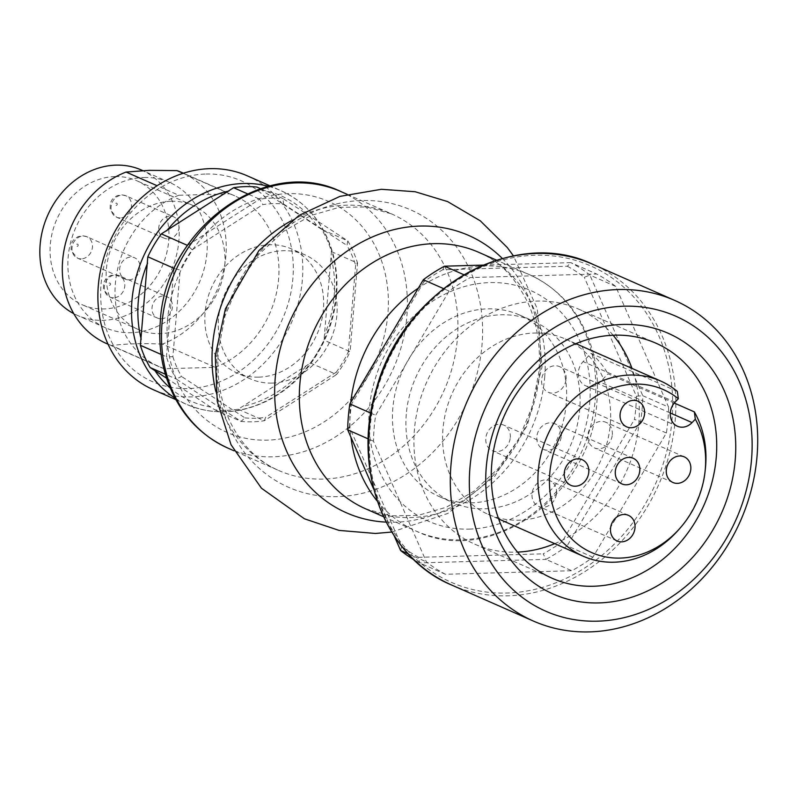 <?xml version="1.0" encoding="UTF-8"?>
<svg xmlns="http://www.w3.org/2000/svg" width="797" height="797" viewBox="0 0 797 797"><rect width="100%" height="100%" fill="white"/><g stroke="black" fill="none" stroke-linecap="round" stroke-linejoin="round"><path stroke-width="0.6" stroke-dasharray="3.98 2.99" d="M406.281 414.221A99.286 84.532 113.8 0 0 452.945 502.628A99.286 84.532 113.8 0 0 570.343 445.882A99.286 84.532 113.8 0 0 533.044 320.932A99.286 84.532 113.8 0 0 406.281 414.221M566.259 403.421A99.286 84.532 -66.2 0 1 439.496 496.7A99.286 84.532 -66.2 0 1 392.821 408.283A99.286 84.532 -66.2 0 1 519.584 315.004A99.286 84.532 -66.2 0 1 566.259 403.421M612.315 434.724A14.017 11.935 113.8 0 0 605.72 422.241A14.017 11.935 113.8 0 0 589.152 430.25A14.017 11.935 113.8 0 0 594.413 447.894A14.017 11.935 113.8 0 0 612.315 434.724M556.505 493.213A14.017 11.935 113.8 0 0 549.92 480.73A14.017 11.935 113.8 0 0 533.352 488.75A14.017 11.935 113.8 0 0 538.613 506.384A14.017 11.935 113.8 0 0 556.505 493.213M561.297 436.158A14.017 11.935 113.8 0 0 554.712 423.675A14.017 11.935 113.8 0 0 538.144 431.685A14.017 11.935 113.8 0 0 543.405 449.319A14.017 11.935 113.8 0 0 561.297 436.158M510.289 437.583A14.017 11.935 113.8 0 0 503.704 425.1A14.017 11.935 113.8 0 0 487.126 433.11A14.017 11.935 113.8 0 0 492.397 450.753A14.017 11.935 113.8 0 0 510.289 437.583M566.089 379.093A14.017 11.935 113.8 0 0 559.504 366.61A14.017 11.935 113.8 0 0 542.936 374.62A14.017 11.935 113.8 0 0 548.197 392.263A14.017 11.935 113.8 0 0 566.089 379.093M677.34 391.427L590.995 353.37L583.135 361.609A15.183 12.931 113.8 0 0 585.506 385.728A15.183 12.931 113.8 0 0 600.131 382.062L607.991 373.823L674.282 403.043M590.995 353.37A95.779 81.543 -66.2 0 1 607.991 373.823M678.377 530.045A95.779 81.543 113.8 0 0 705.355 468.845M442.973 428.955A95.779 81.543 113.8 0 0 488.003 514.254A95.779 81.543 113.8 0 0 601.247 459.5A95.779 81.543 113.8 0 0 565.262 338.974A95.779 81.543 113.8 0 0 442.973 428.955M483.201 265.102L570.881 262.641L567.325 266.248L442.813 269.735L444.507 266.188M423.346 279.717L423.904 281.819A163.524 139.226 -66.2 0 1 442.813 269.735M567.325 266.248A163.524 139.226 -66.2 0 1 584.291 277.326L589.87 275.045L642.781 395.701L636.414 396.209L584.291 277.326M636.414 396.209A163.524 139.226 -66.2 0 1 634.472 419.371L640.599 421.633A168.197 143.201 113.8 0 0 642.781 395.701L668.563 407.068L615.663 286.412A168.197 143.201 113.8 0 0 596.674 274.009L470.3 277.555A168.197 143.201 113.8 0 0 449.129 291.084L375.666 415.277A168.197 143.201 113.8 0 0 373.484 441.219L426.395 561.865A168.197 143.201 113.8 0 0 445.384 574.268L571.758 570.732A168.197 143.201 113.8 0 0 592.918 557.203L666.392 433A168.197 143.201 113.8 0 0 668.563 407.068M666.392 433L640.599 421.633L567.135 545.835L562.084 541.751L634.472 419.371M562.084 541.751A163.524 139.226 -66.2 0 1 543.175 553.835L545.965 559.364L419.591 562.901L418.664 557.322L543.175 553.835M418.664 557.322A163.524 139.226 -66.2 0 1 401.698 546.244L400.602 550.498M347.701 429.842L349.574 427.361L401.698 546.244M349.574 427.361A163.524 139.226 -66.2 0 1 351.517 404.199L349.873 403.91M423.904 281.819L351.517 404.199M394.226 535.953L373.693 489.139M592.918 557.203L567.135 545.835A168.197 143.201 113.8 0 1 545.965 559.364L571.758 570.732M445.384 574.268L419.591 562.901A168.197 143.201 113.8 0 1 413.942 559.723M615.663 286.412L589.87 275.045A168.197 143.201 113.8 0 0 570.881 262.641L596.674 274.009M463.884 274.726L470.3 277.555M408.184 553.845L426.395 561.865M373.484 441.219L368.244 438.908M370.764 413.125L375.666 415.277M449.129 291.084L443.491 288.594M613.112 335.228A128.486 109.388 113.8 0 0 578.463 309.047A128.486 109.388 113.8 0 0 414.41 429.762A128.486 109.388 113.8 0 0 474.813 544.182A128.486 109.388 113.8 0 0 517.522 552.102M554.722 543.664A128.486 109.388 113.8 0 0 631.981 368.383M258.696 377.15A67.745 57.673 113.8 0 0 321.271 321.958A67.745 57.673 113.8 0 0 291.572 248.963A67.745 57.673 113.8 0 0 211.474 287.687A67.745 57.673 113.8 0 0 236.928 372.946A67.745 57.673 113.8 0 0 258.696 377.15M272.146 383.078A67.745 57.673 113.8 0 0 334.73 327.886A67.745 57.673 113.8 0 0 305.032 254.891A67.745 57.673 113.8 0 0 224.933 293.625A67.745 57.673 113.8 0 0 250.378 378.874A67.745 57.673 113.8 0 0 272.146 383.078M161.263 318.81A11.676 9.943 113.8 0 0 172.052 309.296A11.676 9.943 113.8 0 0 166.932 296.713A11.676 9.943 113.8 0 0 153.124 303.388A11.676 9.943 113.8 0 0 157.517 318.093A11.676 9.943 113.8 0 0 161.263 318.81M128.915 279.877A11.676 9.943 113.8 0 0 139.704 270.362A11.676 9.943 113.8 0 0 134.583 257.77A11.676 9.943 113.8 0 0 120.775 264.445A11.676 9.943 113.8 0 0 125.159 279.149A11.676 9.943 113.8 0 0 128.915 279.877M167.978 238.931A11.676 9.943 113.8 0 0 178.767 229.416A11.676 9.943 113.8 0 0 173.646 216.824A11.676 9.943 113.8 0 0 159.828 223.509A11.676 9.943 113.8 0 0 164.222 238.203A11.676 9.943 113.8 0 0 167.978 238.931M166.593 378.216L214.951 409.867A114.469 97.453 113.8 0 0 238.233 409.22L310.481 363.033A114.469 97.453 113.8 0 0 324.02 340.15L331.452 251.633A114.469 97.453 113.8 0 0 321.699 229.397L256.893 187.056M247.449 175.898A116.8 99.446 -66.2 0 1 291.333 322.895A116.8 99.446 -66.2 0 1 153.223 389.663M183.131 173.308L229.745 193.85L178.777 195.275L157.089 185.721M162.478 344.085C142.484 343.238 125.498 343.716 111.51 345.519L164.202 368.742L215.18 367.317L162.478 344.085A93.438 79.551 -66.2 0 0 225.591 258.816A93.438 79.551 -66.2 0 0 181.965 172.56M111.51 345.519A93.438 79.551 -66.2 0 1 106.579 343.577M164.202 368.742A93.438 79.551 -66.2 0 1 159.28 366.799A93.438 79.551 -66.2 0 1 115.655 280.554A93.438 79.551 -66.2 0 1 178.777 195.275M173.776 269.894L166.473 356.797L172.879 356.717L180.152 270.103L173.905 268.28M172.879 356.717A109.797 93.478 113.8 0 0 181.537 376.473L176.227 379.033L241.033 421.374A114.469 97.453 113.8 0 0 264.325 420.716L336.573 374.54L336.324 372.129A109.797 93.478 113.8 0 0 348.349 351.796L350.112 351.646L357.544 263.13L355.621 265.192A109.797 93.478 113.8 0 0 346.964 245.436L347.791 240.893L282.985 198.563L283.553 204.012A109.797 93.478 113.8 0 0 262.871 204.59L259.692 199.21L187.444 245.396L192.177 249.78A109.797 93.478 113.8 0 0 180.152 270.103M214.951 409.867L241.033 421.374L244.958 417.897L181.537 376.473M244.958 417.897A109.797 93.478 113.8 0 0 265.64 417.319L264.325 420.716L238.233 409.22M336.324 372.129L265.64 417.319M355.621 265.192L348.349 351.796M283.553 204.012L346.964 245.436M192.177 249.78L262.871 204.59M331.452 251.633L357.544 263.13A114.469 97.453 113.8 0 0 347.791 240.893L321.699 229.397M260.46 188.63L282.985 198.563A114.469 97.453 113.8 0 0 259.692 199.21L247.369 193.781M310.481 363.033L336.573 374.54A114.469 97.453 113.8 0 0 350.112 351.646L324.02 340.15M161.114 354.436L166.473 356.797A114.469 97.453 113.8 0 0 176.227 379.033L165.358 374.241M205.985 174.025A109.797 93.478 -66.2 0 1 275.523 332.608A109.797 93.478 -66.2 0 1 109.418 337.261A109.797 93.478 -66.2 0 1 205.985 174.025M229.745 193.85A93.438 79.551 -66.2 0 1 234.667 195.793A93.438 79.551 -66.2 0 1 278.292 282.048A93.438 79.551 -66.2 0 1 215.18 367.317M144.058 177.502A79.431 67.625 -66.2 0 1 169.582 182.423A79.431 67.625 -66.2 0 1 199.419 282.377A79.431 67.625 -66.2 0 1 105.513 327.786A79.431 67.625 -66.2 0 1 70.694 242.198A79.431 67.625 -66.2 0 1 144.058 177.502M141.547 170.07A79.431 67.625 -66.2 0 1 171.395 270.024A79.431 67.625 -66.2 0 1 77.478 315.423A79.431 67.625 -66.2 0 1 73.762 313.629M115.067 176.555A67.745 57.673 -66.2 0 1 136.835 180.76A67.745 57.673 -66.2 0 1 162.289 266.009A67.745 57.673 -66.2 0 1 82.191 304.733A67.745 57.673 -66.2 0 1 52.492 231.738A67.745 57.673 -66.2 0 1 115.067 176.555M171.136 201.272A67.745 57.673 -66.2 0 1 192.904 205.467A67.745 57.673 -66.2 0 1 218.358 290.726A67.745 57.673 -66.2 0 1 138.25 329.45A67.745 57.673 -66.2 0 1 108.551 256.455A67.745 57.673 -66.2 0 1 171.136 201.272M675.079 402.136L583.135 361.609M670.297 412.995L600.131 382.062M672.02 419.909A172.869 147.176 -66.2 0 1 433.249 572.535A172.869 147.176 -66.2 0 1 457.817 279.986A172.869 147.176 -66.2 0 1 672.02 419.909M451.481 584.958A175.201 149.169 113.8 0 0 675.179 420.348A175.201 149.169 113.8 0 0 592.819 264.315M109.428 285.316A1.166 0.996 113.8 0 0 110.454 283.573A1.166 0.996 113.8 0 0 108.691 283.622A1.166 0.996 113.8 0 0 109.428 285.316M113.612 297.809A11.676 9.943 -66.2 0 1 109.717 297.022A11.676 9.943 -66.2 0 1 105.543 282.218A11.676 9.943 -66.2 0 1 119.42 275.772A11.676 9.943 -66.2 0 1 124.382 288.384A11.676 9.943 -66.2 0 1 113.612 297.809M77.07 246.373A1.166 0.996 113.8 0 0 78.106 244.639A1.166 0.996 113.8 0 0 76.333 244.689A1.166 0.996 113.8 0 0 77.07 246.373M81.254 258.866A11.676 9.943 -66.2 0 1 77.359 258.079A11.676 9.943 -66.2 0 1 73.194 243.274A11.676 9.943 -66.2 0 1 87.072 236.829A11.676 9.943 -66.2 0 1 92.024 249.441A11.676 9.943 -66.2 0 1 81.254 258.866M116.133 205.427A1.166 0.996 113.8 0 0 117.159 203.693A1.166 0.996 113.8 0 0 115.396 203.743A1.166 0.996 113.8 0 0 116.133 205.427M120.317 217.92A11.676 9.943 -66.2 0 1 116.422 217.133A11.676 9.943 -66.2 0 1 112.257 202.328A11.676 9.943 -66.2 0 1 126.135 195.883A11.676 9.943 -66.2 0 1 131.087 208.495A11.676 9.943 -66.2 0 1 120.317 217.92M175.031 398.111A116.8 99.446 113.8 0 0 186.867 404.487A116.8 99.446 113.8 0 0 313.012 359.317A116.8 99.446 113.8 0 0 332.957 255.209A116.8 99.446 113.8 0 0 281.092 190.732A116.8 99.446 113.8 0 0 268.4 186.299M331.243 257.899A112.128 95.471 -66.2 0 1 324.837 334.152M305.779 366.371A112.128 95.471 -66.2 0 1 243.543 406.151M210.757 407.068A112.128 95.471 -66.2 0 1 170.249 388.029M261.685 190.124A112.128 95.471 -66.2 0 1 317.515 226.597M386.166 522.125A151.55 129.024 113.8 0 0 395.163 522.214A151.55 129.024 113.8 0 0 539.967 370.426A151.55 129.024 113.8 0 0 502.369 258.487M544.69 377.18A140.162 119.331 113.8 0 0 478.808 252.35C498.693 260.041 515.151 277.047 528.182 303.368C537.278 323.771 540.864 346.695 538.941 372.119L532.346 406.41L518.598 439.167L498.603 468.098L473.866 491.271L446.28 507.261L417.957 515.41L390.719 515.779L365.733 508.865A140.162 119.331 113.8 0 0 410.774 517.562A140.162 119.331 113.8 0 0 544.69 377.18M217.282 352.304A151.55 129.024 113.8 0 0 337.211 496.67A151.55 129.024 113.8 0 0 482.016 344.882A151.55 129.024 113.8 0 0 362.077 200.525A151.55 129.024 113.8 0 0 217.282 352.304M215.808 391.377A140.162 119.331 113.8 0 0 278.442 470.389A140.162 119.331 113.8 0 0 323.472 479.077A140.162 119.331 113.8 0 0 457.398 338.695A140.162 119.331 113.8 0 0 391.506 213.875A140.162 119.331 113.8 0 0 346.476 205.178A140.162 119.331 113.8 0 0 290.935 220.938M227.902 448.103A140.162 119.331 113.8 0 0 272.933 456.801A140.162 119.331 113.8 0 0 406.859 316.419A140.162 119.331 113.8 0 0 340.967 191.599M167.529 319.976A126.145 107.396 113.8 0 0 267.354 440.143A126.145 107.396 113.8 0 0 387.89 313.799A126.145 107.396 113.8 0 0 288.056 193.631A126.145 107.396 113.8 0 0 167.529 319.976M350.77 402.405A140.162 119.331 113.8 0 0 350.391 406.321A140.162 119.331 113.8 0 0 350.969 437.314M377.28 501.134A140.162 119.331 113.8 0 0 416.273 531.141A140.162 119.331 113.8 0 0 461.314 539.838A140.162 119.331 113.8 0 0 595.239 399.456A140.162 119.331 113.8 0 0 529.347 274.626A140.162 119.331 113.8 0 0 484.307 265.939A140.162 119.331 113.8 0 0 418.385 288.096M469.194 529.108A126.145 107.396 113.8 0 0 589.72 402.764A126.145 107.396 113.8 0 0 489.886 282.596A126.145 107.396 113.8 0 0 369.36 408.941A126.145 107.396 113.8 0 0 469.194 529.108M439.496 496.7L452.945 502.628M519.584 315.004L533.044 320.932M684.215 456.84L605.72 422.241M672.907 482.494L594.413 447.894M628.415 515.33L549.92 480.73M617.107 540.984L538.613 506.384M633.207 458.275L554.712 423.675M621.899 483.918L543.405 449.319M582.189 459.7L503.704 425.1M570.891 485.353L492.397 450.753M637.998 401.21L559.504 366.61M626.691 426.863L548.197 392.263M677.45 426.256L585.506 385.728M488.003 514.254L498.653 518.947M565.262 338.974L575.912 343.666M474.813 544.182L552.182 578.283M578.463 309.047L655.831 343.148M305.032 254.891L291.572 248.963M250.378 378.874L236.928 372.946M157.517 318.093L109.856 297.082L103.431 289.55L103.56 283.055L105.672 279.08L110.285 275.623L115.216 274.756L119.281 275.712L166.932 296.713M125.159 279.149L77.508 258.138L71.072 250.607L71.202 244.111L73.314 240.136L77.927 236.679L82.868 235.812L86.923 236.769L134.583 257.77M164.222 238.203L116.561 217.202L110.135 209.661L110.265 203.165L112.377 199.2L116.99 195.733L121.931 194.867L125.986 195.823L173.646 216.824M175.858 399.636L186.867 404.487C213.496 415.616 240.843 414.131 268.908 400.034C294.84 386.017 314.058 364.608 326.561 335.786C337.529 308.947 339.851 282.277 333.525 255.777C325.226 224.814 307.742 203.135 281.092 190.732L270.083 185.88M159.28 366.799L108.053 344.214M234.667 195.793L183.43 173.208M169.582 182.423L142.773 170.608M105.513 327.786L77.478 315.423M192.904 205.467L136.835 180.76M138.25 329.45L82.191 304.733M391.745 532.057L447.844 513.427L494.728 476.267L527.275 425.478L541.99 367.088L537.288 308.768L513.477 255.907M347.163 194.329L391.506 213.875L366.53 206.961L339.303 207.33L310.979 215.469L283.393 231.469L258.646 254.632L238.652 283.573L224.903 316.319L218.298 350.62C215.997 386.087 223.449 415.715 240.654 439.496C251.095 453.613 263.687 463.914 278.442 470.389L234.099 450.843M383.516 516.705L416.273 531.141C491.639 568.052 592.599 493.323 596.963 400.971C598.627 380.697 596.355 361.38 590.159 343.019C578.781 310.89 558.508 288.096 529.347 274.626L496.591 260.191"/><path stroke-width="1.2" d="M690.8 469.323A14.017 11.935 -66.2 0 1 672.907 482.494A14.017 11.935 -66.2 0 1 667.637 464.85A14.017 11.935 -66.2 0 1 684.215 456.84A14.017 11.935 -66.2 0 1 690.8 469.323M635 527.813A14.017 11.935 -66.2 0 1 617.107 540.984A14.017 11.935 -66.2 0 1 611.837 523.34A14.017 11.935 -66.2 0 1 628.415 515.33A14.017 11.935 -66.2 0 1 635 527.813M639.792 470.748A14.017 11.935 -66.2 0 1 621.899 483.918A14.017 11.935 -66.2 0 1 616.629 466.285A14.017 11.935 -66.2 0 1 633.207 458.275A14.017 11.935 -66.2 0 1 639.792 470.748M588.784 472.183A14.017 11.935 -66.2 0 1 570.891 485.353A14.017 11.935 -66.2 0 1 565.621 467.709A14.017 11.935 -66.2 0 1 582.189 459.7A14.017 11.935 -66.2 0 1 588.784 472.183M644.584 413.693A14.017 11.935 -66.2 0 1 626.691 426.863A14.017 11.935 -66.2 0 1 621.421 409.22A14.017 11.935 -66.2 0 1 637.998 401.21A14.017 11.935 -66.2 0 1 644.584 413.693M678.327 398.739L677.34 391.427A95.779 81.543 113.8 0 0 660.574 380.986A95.779 81.543 113.8 0 0 538.284 470.967A95.779 81.543 113.8 0 0 583.314 556.266A95.779 81.543 113.8 0 0 678.377 530.045L680.01 528.192A89.035 75.805 113.8 0 0 705.086 471.306A89.035 75.805 113.8 0 0 695.323 419.192L692.075 422.589A15.183 12.931 -66.2 0 1 677.45 426.256A15.183 12.931 -66.2 0 1 675.079 402.136L678.327 398.739A89.035 75.805 113.8 0 0 570.393 419.74A89.035 75.805 113.8 0 0 571.947 539.121A89.035 75.805 113.8 0 0 680.01 528.192M674.282 403.043L694.336 411.88L695.323 419.192M705.086 471.306L705.355 468.845A95.779 81.543 113.8 0 0 694.336 411.88M373.693 489.139L347.701 429.842A168.197 143.201 113.8 0 1 349.873 403.91L423.346 279.717A168.197 143.201 113.8 0 1 444.507 266.188L483.201 265.102M413.942 559.723A168.197 143.201 113.8 0 1 400.602 550.498L394.226 535.953M444.507 266.188L463.884 274.726M400.602 550.498L408.184 553.845M368.244 438.908L347.701 429.842M349.873 403.91L370.764 413.125M443.491 288.594L423.346 279.717M450.972 465.01A175.201 149.169 113.8 0 0 533.332 621.032A175.201 149.169 113.8 0 0 740.493 520.879A175.201 149.169 113.8 0 0 674.67 300.399A175.201 149.169 113.8 0 0 450.972 465.01M469.941 467.63A161.193 137.233 113.8 0 0 669.669 598.099A161.193 137.233 113.8 0 0 692.573 325.315A161.193 137.233 113.8 0 0 469.941 467.63M486.27 467.172A142.504 121.323 113.8 0 0 662.835 582.517A142.504 121.323 113.8 0 0 683.089 341.355A142.504 121.323 113.8 0 0 486.27 467.172M491.779 463.864A128.486 109.388 113.8 0 0 552.182 578.283A128.486 109.388 113.8 0 0 704.1 504.84A128.486 109.388 113.8 0 0 655.831 343.148A128.486 109.388 113.8 0 0 491.779 463.864M517.522 552.102A128.486 109.388 113.8 0 0 554.722 543.664M631.981 368.383A128.486 109.388 113.8 0 0 613.112 335.228M260.46 188.63L256.893 187.056A114.469 97.453 113.8 0 0 233.601 187.713L161.353 233.89A114.469 97.453 113.8 0 0 147.814 256.783L140.382 345.3A114.469 97.453 113.8 0 0 150.135 367.537L166.593 378.216M175.858 399.636L153.223 389.663A116.8 99.446 -66.2 0 1 102.026 263.807A116.8 99.446 -66.2 0 1 209.92 168.655A116.8 99.446 -66.2 0 1 247.449 175.898L270.083 185.88M157.089 185.721L126.075 172.052L149.318 170.349L177.044 170.618L183.131 173.308M108.053 344.214L106.579 343.577A93.438 79.551 -66.2 0 1 62.953 257.321A93.438 79.551 -66.2 0 1 126.075 172.052M174.433 268.44L173.905 268.28L173.776 269.894M187.275 245.635A114.469 97.453 113.8 0 0 173.905 268.28L147.814 256.783M247.369 193.781L233.601 187.713M161.353 233.89L187.434 245.386M165.358 374.241L150.135 367.537M140.382 345.3L161.114 354.436M177.044 170.618A93.438 79.551 -66.2 0 1 181.965 172.56L183.43 173.208M73.762 313.629A79.431 67.625 -66.2 0 1 43.287 227.514A79.431 67.625 -66.2 0 1 116.033 165.138A79.431 67.625 -66.2 0 1 141.547 170.07L142.773 170.608M692.075 422.589L670.297 412.995M451.481 584.958C385.19 557.591 351.218 469.343 376.224 389.265C402.565 289.52 513.348 225.671 592.819 264.315A175.201 149.169 113.8 0 0 369.121 428.925A175.201 149.169 113.8 0 0 451.481 584.958L533.332 621.032M268.4 186.299A116.8 99.446 113.8 0 0 243.563 183.489A116.8 99.446 113.8 0 0 137.841 271.08A116.8 99.446 113.8 0 0 175.031 398.111M170.249 388.029A112.128 95.471 -66.2 0 1 154.927 370.605M141.199 339.293A112.128 95.471 -66.2 0 1 147.604 263.05M166.663 230.821A112.128 95.471 -66.2 0 1 228.898 191.041M502.369 258.487A151.55 129.024 113.8 0 0 363.033 241.451A151.55 129.024 113.8 0 0 275.234 377.858A151.55 129.024 113.8 0 0 386.166 522.125M496.591 260.191L478.808 252.35A140.162 119.331 113.8 0 0 433.767 243.663A140.162 119.331 113.8 0 0 299.851 384.044A140.162 119.331 113.8 0 0 365.733 508.865L383.516 516.705M290.935 220.938A140.162 119.331 113.8 0 0 212.55 345.559A140.162 119.331 113.8 0 0 215.808 391.377M227.902 448.103C198.732 434.644 178.468 411.85 167.091 379.721C160.884 361.36 158.623 342.043 160.287 321.769C164.64 229.416 265.61 154.678 340.967 191.599A140.162 119.331 113.8 0 0 295.936 182.902A140.162 119.331 113.8 0 0 162.01 323.283A140.162 119.331 113.8 0 0 227.902 448.103L234.099 450.843M350.969 437.314A140.162 119.331 113.8 0 0 377.28 501.134M418.385 288.096A140.162 119.331 113.8 0 0 350.77 402.405M498.653 518.947L583.314 556.266M575.912 343.666L660.574 380.986M592.819 264.315L674.67 300.399M513.477 255.907L507.32 247.558L480.292 220.819L447.605 201.591L415.197 191.748L381.394 189.287L339.98 196.371L299.154 215.359L258.876 250.647L225.412 308.847L215.26 355.651L217.262 401.409L231.04 444.756L261.456 488.222L304.484 518.817L339.054 530.404L375.417 533.462L391.745 532.057M340.967 191.599L347.163 194.329"/></g></svg>
